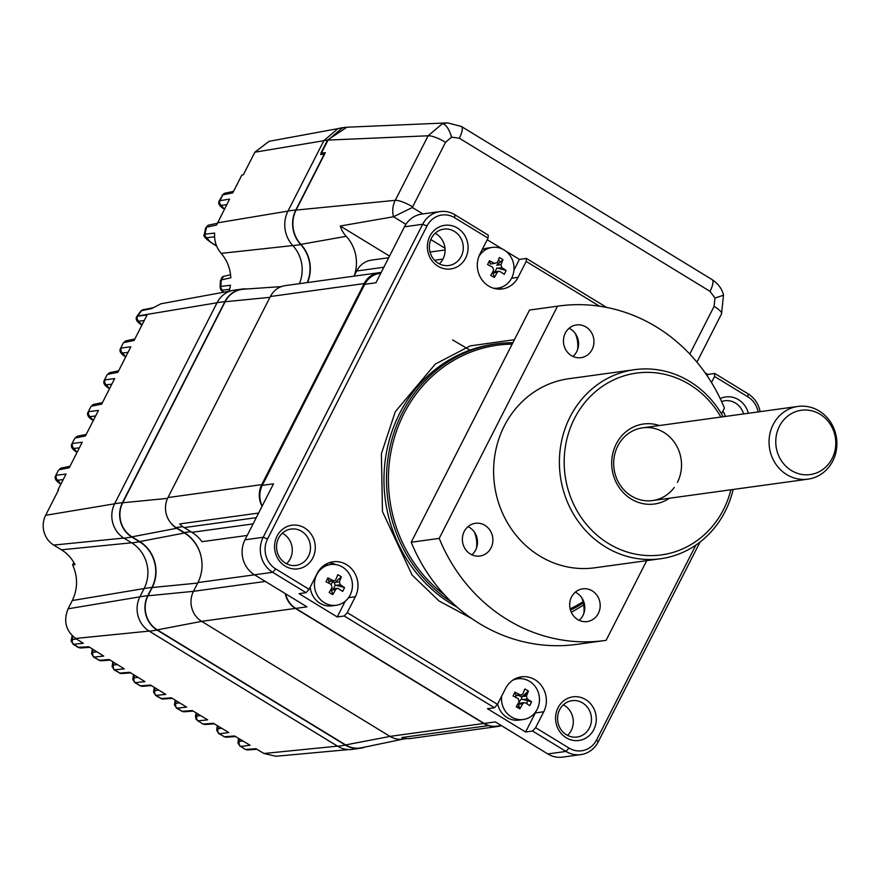 <?xml version="1.0" encoding="UTF-8"?>
<svg xmlns="http://www.w3.org/2000/svg" width="880" height="880" viewBox="0 0 880 880"><rect width="100%" height="100%" fill="white"/><g stroke="black" fill="none" stroke-linecap="round" stroke-linejoin="round"><path stroke-width="1.32" d="M245.124 749.309L240.823 746.438L245.124 749.309L247.819 749.925A3.674 3.377 -94.2 0 1 245.905 749.452L255.904 748.704L263.978 753.5L275.979 756.261L348.799 749.573M140.965 324.346A3.674 1.474 -57.1 0 0 141.207 324.643A3.674 1.474 -57.1 0 0 141.548 324.742L141.966 325.017M141.548 324.742L138.875 321.2A3.674 3.421 -97.3 0 1 137.522 316.206L147.081 314.974L134.09 340.483L124.113 342.507A3.674 3.388 -101.5 0 1 126.39 340.736L134.838 339.009M124.751 356.158A3.674 1.474 -57.1 0 0 124.993 356.455A3.674 1.474 -57.1 0 0 125.345 356.554L122.672 353.012A3.674 3.421 -97.3 0 1 121.308 348.018L130.867 346.786L117.876 372.295L107.91 374.319A3.674 3.388 -101.5 0 1 110.176 372.548L118.624 370.821M108.548 387.97A3.674 1.474 -57.1 0 0 108.79 388.267A3.674 1.474 -57.1 0 0 109.131 388.366L106.458 384.824A3.674 3.421 -97.3 0 1 105.105 379.83L114.664 378.598L101.673 404.107L91.696 406.131A3.674 3.388 -101.5 0 1 93.973 404.349L102.421 402.633M92.334 419.782A3.674 1.474 -57.1 0 0 92.576 420.079A3.674 1.474 -57.1 0 0 92.928 420.178L90.255 416.636A3.674 3.421 -97.3 0 1 88.891 411.631L98.45 410.41L85.459 435.919L75.493 437.943A3.674 3.388 -101.5 0 1 77.759 436.161L86.207 434.445M76.131 451.594A3.674 1.474 -57.1 0 0 76.373 451.88A3.674 1.474 -57.1 0 0 76.714 451.99L74.041 448.448A3.674 3.421 -97.3 0 1 72.688 443.443L82.247 442.222L69.256 467.72L59.279 469.755A3.674 3.388 -101.5 0 1 61.556 467.973L70.004 466.257M58.388 490.27A1999.206 463.463 27 0 1 57.926 489.962L58.597 489.852L45.628 515.306A21.857 20.174 82.2 0 0 53.724 545.083L123.849 538.065M53.724 545.083L61.468 549.813A36.872 34.023 82.2 0 1 75.02 564.652L72.611 564.883L73.832 562.485M139.887 596.838L68.079 608.806L72.292 600.534C77.869 588.753 77.968 576.873 72.611 564.883M68.079 608.806C63.25 620.873 65.758 630.751 75.614 638.451L83.292 643.291L73.194 644.303L71.126 640.97L72.105 635.635M72.27 635.811L72.666 639.474A3.674 3.421 82.7 0 0 74.03 644.479L78.859 647.515A3.674 3.377 85.8 0 0 80.773 647.988L77.99 647.317L88.847 646.778L103.73 656.084L93.621 657.107L99.264 660.286A3.674 3.377 85.8 0 0 101.189 660.77L98.406 660.099M59.917 483.406A3.674 1.474 -57.1 0 0 60.159 483.692A3.674 1.474 -57.1 0 0 60.511 483.791L57.838 480.26A3.674 3.421 -97.3 0 1 56.474 475.255L66.044 474.034L57.926 489.962M230.758 290.917L160.996 303.765L151.745 308.528L140.965 310.838L143.253 309.683L153.274 307.736M337.777 128.667L269.038 141.328L254.87 152.196L243.375 174.768L241.879 175.01L232.771 192.885L222.816 194.909L219.263 200.772C217.778 203.302 219.285 205.997 223.806 208.835A3.674 1.43 122.7 0 1 223.575 208.56M92.532 649.088L93.082 652.278A3.674 3.421 82.7 0 0 94.446 657.272L99.264 660.286L109.274 659.549L124.278 668.866L114.169 669.9L119.812 673.057A3.674 3.377 85.8 0 0 121.726 673.53L118.965 672.87M113.058 661.903L113.619 665.06A3.674 3.421 82.7 0 0 114.983 670.065L119.812 673.057L129.833 672.309L144.947 681.637L134.849 682.682L140.492 685.817A3.674 3.377 85.8 0 0 142.406 686.29L139.656 685.63M133.716 674.707L134.288 677.831A3.674 3.421 82.7 0 0 135.652 682.836L140.492 685.817L150.524 685.069L165.737 694.397L155.65 695.442L158.059 696.916A11.011 3.388 121.4 0 0 158.862 697.07L156.442 695.585A3.674 3.421 82.7 0 1 155.078 690.58L154.495 687.5M223.762 736.593L226.468 737.22A3.674 3.377 -94.2 0 1 224.554 736.747L218.801 733.623L224.554 736.747L234.564 735.999L250.085 745.25L240.823 746.438A3.674 3.421 -97.3 0 1 239.47 741.433L238.832 738.54M329.582 581.449L328.724 583.121M469.953 350.141L452.628 339.944M209.704 241.516A3.674 1.419 -57 0 0 209.924 241.791C205.018 238.117 203.115 235.73 204.215 234.652L204.985 234.168L206.558 227.205L216.502 225.071L229.592 199.122L219.263 200.772M204.215 234.652L205.722 227.733L206.558 227.205A3.674 3.399 -101.7 0 1 208.989 225.027L217.272 223.311M224.433 209.242L223.806 208.835A3.674 1.43 122.7 0 0 224.147 208.934L224.488 209.154M216.667 246.158L209.924 241.791A3.674 1.419 -57 0 0 210.265 241.89L206.734 237.732A3.674 3.41 -96.8 0 1 204.985 234.168L214.632 233.079C214.126 240.889 216.304 247.654 221.166 253.374L292.776 245.575M229.196 291.203L230.483 285.241L220.869 286.418L221.221 279.939L230.824 277.805C230.307 268.367 227.084 260.216 221.166 253.374M223.333 292.281L222.585 290.136A3.674 3.41 -96.8 0 1 220.869 286.418L220.088 286.847L220.473 280.445L221.221 279.939A3.674 3.41 -102.9 0 1 223.817 276.287L230.571 274.736M217.03 302.764L137.621 315.997L141.647 310.519A3.674 3.388 -101 0 1 143.253 309.683M222.585 290.136L229.713 289.289M210.265 241.89L216.601 245.993M206.734 237.732L214.566 236.808M158.862 697.07L161.304 698.555L158.059 696.916M160.479 698.39L163.218 699.039A3.674 3.377 85.8 0 1 161.304 698.555L171.347 697.818L186.648 707.135L176.583 708.18L182.248 711.293L177.353 708.323A3.674 3.421 -97.3 0 1 175.989 703.318L175.395 700.282M181.357 711.084L184.173 711.777A3.674 3.377 -94.2 0 1 182.248 711.293L192.291 710.556L207.68 719.851L197.626 720.907M202.466 723.833L198.385 721.039A3.674 3.421 -97.3 0 1 197.021 716.045L196.416 713.053M196.196 712.921L195.47 715.957L196.053 719.268L202.532 723.866L205.249 724.504A3.674 3.377 -94.2 0 1 203.335 724.02L213.367 723.283L228.822 732.556L219.549 733.744A3.674 3.421 -97.3 0 1 218.185 728.75L217.558 725.802M337.678 746.251A25.289 23.342 82.2 0 0 352.297 749.375L360.129 748.297A25.289 23.342 -97.8 0 1 345.51 745.162L157.146 630.113A25.289 23.342 -97.8 0 1 147.774 595.65L139.931 596.739A25.289 23.342 82.2 0 0 149.303 631.202L337.678 746.251L345.51 745.162M364.969 747.054A25.289 23.342 -97.8 0 1 360.129 748.297M124.014 538.175L131.846 537.086A25.289 23.342 -97.8 0 1 122.485 502.623L224.917 301.587A25.289 23.342 -97.8 0 1 242 289.08L234.168 290.158A25.289 23.342 82.2 0 0 217.085 302.665L114.642 503.712A25.289 23.342 82.2 0 0 124.014 538.175L131.758 542.905A33.429 30.855 -97.8 0 1 144.144 588.467L139.931 596.739M131.846 537.086L139.601 541.827A33.429 30.855 -97.8 0 1 151.987 587.389L147.774 595.65M242 289.08A25.289 23.342 -97.8 0 1 246.994 288.97M292.864 245.663L300.696 244.585A28.963 26.73 -97.8 0 1 295.845 209.935L324.291 154.11L320.65 154.605L328.086 140.03L342.21 128.018L345.433 127.325L341.231 127.897L338.008 128.601L323.884 140.602L288.013 211.013A28.963 26.73 82.2 0 0 292.864 245.663A33.407 30.833 -97.8 0 1 299.365 283.668M300.696 244.585A33.407 30.833 -97.8 0 1 307.208 282.59M345.433 127.325L348.997 127.127M583.352 602.932A139.832 129.052 -97.8 0 1 570.46 610.126M451.517 602.008A139.832 129.052 -97.8 0 1 402.193 413.006A139.832 129.052 -97.8 0 1 496.672 343.838A139.832 129.052 -97.8 0 1 512.875 342.716M583.055 601.689A138.369 127.699 -97.8 0 1 570.119 608.861M444.719 595.078A138.369 127.699 -97.8 0 1 403.942 413.655A138.369 127.699 -97.8 0 1 512.16 344.113M589.435 727.958A18.348 16.94 82.2 0 0 588.423 708.686A18.348 16.94 82.2 0 0 572.022 700.678A18.348 16.94 82.2 0 0 559.625 709.753A18.348 16.94 82.2 0 0 560.626 729.036A18.348 16.94 82.2 0 0 577.027 737.044A18.348 16.94 82.2 0 0 589.435 727.958M567.534 735.383A18.348 16.94 82.2 0 0 571.23 730.466A18.348 16.94 82.2 0 0 563.321 704.836M593.813 729.586A22.022 20.328 82.2 0 0 585.651 699.578A22.022 20.328 82.2 0 0 558.041 707.74A22.022 20.328 82.2 0 0 566.203 737.759A22.022 20.328 82.2 0 0 593.813 729.586M308.418 556.336A18.348 16.94 82.2 0 0 307.417 537.053A18.348 16.94 82.2 0 0 291.016 529.056A18.348 16.94 82.2 0 0 278.619 538.131A18.348 16.94 82.2 0 0 279.62 557.414A18.348 16.94 82.2 0 0 296.021 565.411A18.348 16.94 82.2 0 0 308.418 556.336M286.528 563.761A18.348 16.94 82.2 0 0 290.224 558.844A18.348 16.94 82.2 0 0 282.315 533.214M312.807 557.964A22.022 20.328 82.2 0 0 304.645 527.956A22.022 20.328 82.2 0 0 277.035 536.118A22.022 20.328 82.2 0 0 285.197 566.126A22.022 20.328 82.2 0 0 312.807 557.964M461.23 256.421A18.348 16.94 82.2 0 0 460.229 237.149A18.348 16.94 82.2 0 0 443.828 229.141A18.348 16.94 82.2 0 0 431.431 238.216A18.348 16.94 82.2 0 0 432.432 257.499A18.348 16.94 82.2 0 0 448.833 265.507A18.348 16.94 82.2 0 0 461.23 256.421M439.34 263.846A18.348 16.94 82.2 0 0 443.036 258.929A18.348 16.94 82.2 0 0 435.127 233.299M465.619 258.049A22.022 20.328 82.2 0 0 457.457 228.041A22.022 20.328 82.2 0 0 429.847 236.203A22.022 20.328 82.2 0 0 438.009 266.222A22.022 20.328 82.2 0 0 465.619 258.049M748.341 413.27A22.022 20.328 82.2 0 0 720.214 398.596M743.556 413.93A18.348 16.94 82.2 0 0 724.834 400.774A18.348 16.94 82.2 0 0 721.6 401.577M725.351 416.438A18.348 16.94 82.2 0 0 722.92 411.092M461.373 126.456A14.685 4.51 121.4 0 1 459.316 138.215L710.028 291.335A14.685 4.51 121.4 0 0 712.074 279.587L461.373 126.456L447.601 122.881L346.918 127.215L327.525 140.107L320.892 153.12M321.442 153.076L325.325 152.691L296.087 210.078L395.252 200.332L428.142 135.773L442.332 123.761L447.601 122.881M328.053 140.085L428.142 135.773A14.685 3.399 27 0 1 445.522 142.296L451.572 137.148L459.316 138.215M695.882 545.061L596.607 739.893A22.022 20.328 -97.8 0 1 569.008 748.055L535.623 727.672L543.73 711.766A23.485 21.681 82.2 0 0 542.443 687.082A23.485 21.681 82.2 0 0 521.444 676.841A23.485 21.681 82.2 0 0 505.571 688.457L497.475 704.363L347.248 612.623L355.355 596.717A23.485 21.681 82.2 0 0 354.068 572.033A23.485 21.681 82.2 0 0 333.069 561.792A23.485 21.681 82.2 0 0 317.207 573.408L309.1 589.314L275.715 568.931A22.022 20.328 -97.8 0 1 267.553 538.923L427.042 225.907A22.022 20.328 -97.8 0 1 454.652 217.745L488.037 238.128L479.93 254.034A23.485 21.681 82.2 0 0 481.217 278.707A23.485 21.681 82.2 0 0 502.216 288.959A23.485 21.681 82.2 0 0 518.089 277.332L526.185 261.426L599.5 306.207M526.185 261.426L526.405 258.445L606.617 307.428M707.135 375.738L707.784 374.451L705.122 372.834M711.491 382.503L714.56 376.475L714.78 373.494L748.165 393.877L747.945 396.869A22.022 20.328 -97.8 0 1 758.142 411.928M707.784 374.451L714.78 373.494M714.56 376.475L747.945 396.869M309.1 589.314L306.075 592.691L272.69 572.308L275.715 568.931M379.06 272.701L285.274 285.615A22.022 20.328 82.2 0 0 270.391 296.505L364.177 283.591A22.022 20.328 -97.8 0 1 379.06 272.701A22.022 20.328 -97.8 0 1 381.161 272.525M262.064 506.264A22.022 20.328 -97.8 0 1 261.745 484.627L167.959 497.552L270.391 296.505M261.745 484.627L364.177 283.591M258.599 513.062L179.641 523.941A22.572 20.834 82.2 0 0 184.129 527.593L191.884 532.323L253.088 523.897M262.163 506.066A22.022 20.328 -97.8 0 1 262.306 485.353L364.749 284.317A22.022 20.328 -97.8 0 1 379.621 273.416L380.787 273.262M191.884 532.323A36.146 33.363 82.2 0 1 201.982 541.684L247.192 535.447M488.543 725.593A22.572 20.834 82.2 0 0 497.629 726.506L410.839 738.463A22.572 20.834 82.2 0 1 401.753 737.539L488.543 725.593A22.022 20.328 -97.8 0 1 483.769 723.47L389.983 736.384L201.608 621.335L295.394 608.421A22.022 20.328 -97.8 0 1 285.241 593.582M483.769 723.47L295.394 608.421M265.331 581.427L193.457 591.327A22.022 20.328 82.2 0 0 201.608 621.335M193.457 591.327L197.912 582.582A36.707 33.869 82.2 0 0 200.706 554.983A36.707 33.869 82.2 0 0 184.316 532.565L176.121 527.56L182.721 526.647M167.959 497.552A22.022 20.328 82.2 0 0 170.742 522.863A22.022 20.328 82.2 0 0 176.121 527.56M354.046 276.144L354.233 275.77A36.674 33.847 82.2 0 0 346.192 236.313A25.696 23.716 -97.8 0 1 340.263 226.017L389.532 256.102M307.527 282.546A33.693 31.097 82.2 0 0 300.883 244.376L346.192 236.313M197.659 583.066L152.218 587.532A33.726 31.119 82.2 0 0 139.733 541.574L131.978 536.844A25.003 23.078 -97.8 0 1 122.716 502.766L225.148 301.73A25.003 23.078 -97.8 0 1 243.485 289.212L281.314 286.605M200.706 554.983A36.707 33.869 82.2 0 0 184.437 533.016L176.682 528.286A22.022 20.328 -97.8 0 1 170.742 522.863M152.218 587.532L148.005 595.793A25.003 23.078 -97.8 0 0 157.267 629.871L201.663 621.368M404.041 738.925L361.526 747.769A25.003 23.078 -97.8 0 1 345.642 744.92L157.267 629.871M389.983 736.384A22.022 20.328 82.2 0 0 401.72 739.222A22.022 20.328 82.2 0 0 402.71 739.112L406.604 738.573M403.997 738.936A22.022 20.328 -97.8 0 1 401.72 739.222M497.629 726.506A22.572 20.834 82.2 0 0 501.391 725.604M526.262 694.76A36.707 33.869 82.2 0 0 524.315 696.311M521.851 698.654A36.707 33.869 82.2 0 0 518.386 702.911M501.314 725.56L496.859 726.165A22.022 20.328 -97.8 0 1 484.132 723.437L295.757 608.388A22.022 20.328 -97.8 0 1 285.659 593.846M569.008 748.055L565.983 751.432L547.789 753.94A25.696 23.716 82.2 0 0 562.639 757.119L580.833 754.611A25.696 23.716 82.2 0 0 598.191 741.906L596.607 739.893M547.789 753.94L495.33 721.897L484.132 723.437M535.623 727.672L532.598 731.038L565.983 751.432A25.696 23.716 82.2 0 0 580.833 754.611M532.598 731.038L525.602 732.006L535.326 712.921A23.485 21.681 82.2 0 0 536.162 711.106M521.697 678.7A23.485 21.681 82.2 0 0 517.308 677.875M497.475 704.363L494.45 707.74L487.454 708.708L525.602 732.006M525.646 693.528A12.111 11.176 -97.8 0 1 526.603 695.618M527.34 700.7A12.111 11.176 -97.8 0 1 526.812 703.736M494.45 707.74L344.234 615.989L337.227 616.957L345.224 601.271M347.248 612.623L344.234 615.989M335.907 564.619A23.485 21.681 82.2 0 0 328.933 562.826M306.075 592.691L299.079 593.659L337.227 616.957M295.757 608.388L306.955 606.848L254.496 574.805L197.912 582.582M267.553 538.923L263.175 537.295L244.981 539.803A25.696 23.716 82.2 0 0 254.496 574.805L272.69 572.308A25.696 23.716 82.2 0 1 263.175 537.295L422.664 224.279L427.042 225.907M244.981 539.803L273.504 483.813L262.306 485.353M364.749 284.317L375.947 282.766L404.47 226.787L422.664 224.279A25.696 23.716 82.2 0 1 440.022 211.574A25.696 23.716 82.2 0 1 454.872 214.753L488.257 235.136L488.037 238.128M440.022 211.574L421.828 214.071A25.696 23.716 82.2 0 0 404.47 226.787M497.948 289.08A23.485 21.681 82.2 0 0 502.216 286.935M513.931 270.16L519.409 259.402L505.505 250.91M502.612 249.15L487.212 239.745M498.476 259.853A12.111 11.176 -97.8 0 1 500.181 262.163M519.409 259.402L526.405 258.445M497.299 262.658L498.674 263.505M760.111 411.653A25.696 23.716 82.2 0 0 748.165 393.877M700.029 542.047L598.191 741.906M388.696 257.741L371.547 260.106A22.022 20.328 82.2 0 0 356.675 270.996L383.856 267.245M354.233 275.77L356.675 270.996M689.777 354.079L714.098 306.339A14.685 3.399 27 0 1 721.578 313.775L723.492 294.91A14.685 0.781 164.8 0 1 714.923 297.99L710.028 291.335M340.263 226.017L393.481 216.755L412.335 207.504L422.862 213.939M296.087 210.078A28.666 26.466 82.2 0 0 300.883 244.376M531.575 701.811A35.629 26.07 130.2 0 1 530.695 703.747A35.629 26.07 130.2 0 1 529.705 705.672A36.641 8.25 -154.2 0 0 525.437 702.867L524.238 702.614L522.698 703.747A36.641 11.44 120.2 0 1 519.816 708.84A35.629 9.493 -144.6 0 1 516.197 706.739A36.641 11.44 -59.8 0 0 519.079 701.646L518.199 698.665A36.641 8.25 -154.2 0 0 513.04 695.981A35.629 6.809 -66.8 0 1 513.975 694.034A35.629 6.809 -66.8 0 1 514.91 692.12A36.641 8.25 25.8 0 1 520.069 694.793L521.345 695.046L522.819 693.913A36.641 11.44 -59.8 0 0 524.81 688.941A35.629 23.386 13.6 0 1 528.418 691.042A36.641 11.44 120.2 0 1 526.427 696.025L527.307 699.006A36.641 8.25 25.8 0 1 531.575 701.811L522.335 699.336A2.2 2.035 -97.8 0 1 521.686 697.125L518.716 695.398M512.743 680.218A20.548 18.964 -97.8 0 1 517.671 678.788A20.548 18.964 -97.8 0 1 529.199 681.12A20.548 18.964 -97.8 0 1 537.361 708.961A20.548 18.964 -97.8 0 1 523.281 719.51A20.548 18.964 -97.8 0 1 511.764 717.167A20.548 18.964 -97.8 0 1 501.622 696.223M523.281 719.51L518.969 720.104A20.548 18.964 -97.8 0 1 507.441 717.761A20.548 18.964 -97.8 0 1 497.662 703.989M522.698 703.747L518.452 704.33L519.816 708.84M518.452 704.33L518.386 703.956A2.2 2.035 -97.8 0 1 519.629 703.241L524.238 702.614M515.229 697.092L515.944 695.618L514.91 692.12M521.345 695.046L516.725 695.673A2.2 2.035 -97.8 0 1 515.944 695.618M528.418 691.042L521.686 697.125M522.192 696.608L526.427 696.025M344.531 587.565A35.629 26.07 130.2 0 1 343.64 589.512A35.629 26.07 130.2 0 1 342.661 591.426A36.641 8.25 -154.2 0 0 338.393 588.621L337.194 588.368L335.643 589.501A36.641 11.44 120.2 0 1 332.761 594.605A35.629 9.493 -144.6 0 1 329.153 592.504A36.641 11.44 -59.8 0 0 332.035 587.4L331.155 584.419A36.641 8.25 -154.2 0 0 325.996 581.735A35.629 6.809 -66.8 0 1 326.92 579.788A35.629 6.809 -66.8 0 1 327.866 577.874A36.641 8.25 25.8 0 1 333.025 580.558L334.301 580.8L335.764 579.678A36.641 11.44 -59.8 0 0 337.755 574.706A35.629 23.386 13.6 0 1 341.374 576.807A36.641 11.44 120.2 0 1 339.383 581.779L340.263 584.76A36.641 8.25 25.8 0 1 344.531 587.565L335.291 585.09L333.454 588.885M342.155 566.874A20.548 18.964 -97.8 0 1 350.317 594.715A20.548 18.964 -97.8 0 1 336.237 605.264A20.548 18.964 -97.8 0 1 324.709 602.932A20.548 18.964 -97.8 0 1 316.558 575.091A20.548 18.964 -97.8 0 1 330.627 564.542A20.548 18.964 -97.8 0 1 342.155 566.874M336.237 605.264L331.925 605.858A20.548 18.964 -97.8 0 1 320.397 603.526A20.548 18.964 -97.8 0 1 310.211 587.125M323.587 565.741A20.548 18.964 -97.8 0 1 326.315 565.136L330.627 564.542M335.643 589.501L331.408 590.095L332.761 594.605M331.408 590.095L330.902 589.468M331.342 589.71A2.2 2.035 -97.8 0 1 332.574 589.006L337.194 588.368M335.291 585.09A2.2 2.035 -97.8 0 1 334.642 582.89L341.374 576.807M334.301 580.8L329.681 581.438A2.2 2.035 -97.8 0 1 328.9 581.383L327.866 577.874M331.672 581.163L334.642 582.89M506.11 270.435A35.629 26.07 130.2 0 1 505.23 272.382A35.629 26.07 130.2 0 1 504.24 274.296A36.641 8.25 -154.2 0 0 499.972 271.502L498.784 271.238L497.233 272.382A36.641 11.44 120.2 0 1 494.351 277.475A35.629 9.493 -144.6 0 1 490.732 275.374A36.641 11.44 -59.8 0 0 493.614 270.27L492.745 267.289A36.641 8.25 -154.2 0 0 487.586 264.616A35.629 6.809 -66.8 0 1 488.51 262.658A35.629 6.809 -66.8 0 1 489.445 260.744A36.641 8.25 25.8 0 1 494.615 263.428L497.354 262.548A36.641 11.44 -59.8 0 0 499.345 257.576A35.629 23.386 13.6 0 1 502.964 259.677A36.641 11.44 120.2 0 1 500.973 264.649L501.842 267.641A36.641 8.25 25.8 0 1 506.11 270.435L496.87 267.971L495.033 271.755M478.731 256.839A20.548 18.964 -97.8 0 1 492.217 247.412A20.548 18.964 -97.8 0 1 503.734 249.755A20.548 18.964 -97.8 0 1 511.896 277.596A20.548 18.964 -97.8 0 1 497.827 288.134A20.548 18.964 -97.8 0 1 493.273 288.167M482.042 249.909A20.548 18.964 -97.8 0 1 487.894 248.006L492.217 247.412M494.615 263.428L490.369 264.011L489.445 260.744M497.233 272.382L492.998 272.965L494.351 277.475M492.998 272.965L492.492 272.338M492.921 272.591A2.2 2.035 -97.8 0 1 494.164 271.876L498.784 271.238M501.842 267.641L497.607 268.224M500.973 264.649L496.727 265.232L502.964 259.677M822.965 416.251A32.461 29.964 82.2 0 0 781.176 423.269A32.461 29.964 82.2 0 0 788.579 468.578A32.461 29.964 82.2 0 0 830.368 461.56A32.461 29.964 82.2 0 0 822.965 416.251M783.541 472.373A36.707 33.869 -97.8 0 1 769.945 433.631A36.707 33.869 -97.8 0 1 797.962 406.439A36.707 33.869 -97.8 0 1 822.415 413.226A36.707 33.869 -97.8 0 1 836 451.957A36.707 33.869 -97.8 0 1 807.983 479.16A36.707 33.869 -97.8 0 1 783.541 472.373M474.408 532.125A29.359 27.093 -97.8 0 1 476.575 547.8M491.051 547.855A16.511 15.246 82.2 0 0 490.138 530.508A16.511 15.246 82.2 0 0 475.376 523.303A16.511 15.246 82.2 0 0 464.222 531.476A16.511 15.246 82.2 0 0 465.124 548.823A16.511 15.246 82.2 0 0 479.886 556.028A16.511 15.246 82.2 0 0 491.051 547.855M467.995 526.658A16.511 15.246 -97.8 0 1 475.651 549.978A16.511 15.246 -97.8 0 1 471.878 554.807M592.108 349.503A16.511 15.246 82.2 0 0 591.206 332.156A16.511 15.246 82.2 0 0 576.444 324.951A16.511 15.246 82.2 0 0 565.29 333.124A16.511 15.246 82.2 0 0 566.192 350.471A16.511 15.246 82.2 0 0 580.954 357.676A16.511 15.246 82.2 0 0 592.108 349.503M569.063 328.306A16.511 15.246 -97.8 0 1 576.719 351.626A16.511 15.246 -97.8 0 1 572.935 356.455M575.476 333.773A29.359 27.093 -97.8 0 1 577.632 349.448M598.345 613.393A16.511 15.246 82.2 0 0 597.443 596.046A16.511 15.246 82.2 0 0 582.681 588.841A16.511 15.246 82.2 0 0 571.516 597.014A16.511 15.246 82.2 0 0 572.429 614.361A16.511 15.246 82.2 0 0 587.191 621.566A16.511 15.246 82.2 0 0 598.345 613.393M575.3 592.185A16.511 15.246 -97.8 0 1 582.945 615.516A16.511 15.246 -97.8 0 1 579.172 620.334M581.713 597.652A29.359 27.093 -97.8 0 1 583.869 613.338M733.15 489.467A95.425 88.066 -97.8 0 1 725.098 511.533A95.425 88.066 -97.8 0 1 660.627 558.734A95.425 88.066 -97.8 0 1 575.322 517.11A95.425 88.066 -97.8 0 1 570.108 416.867A95.425 88.066 -97.8 0 1 634.579 369.666A95.425 88.066 -97.8 0 1 723.129 416.746M660.627 558.734L594.836 567.787A95.425 88.066 -97.8 0 1 509.531 526.174A95.425 88.066 -97.8 0 1 504.317 425.931A95.425 88.066 -97.8 0 1 568.799 378.73L634.579 369.666M720.885 417.054A91.751 84.678 82.2 0 0 574.486 418.495A91.751 84.678 82.2 0 0 608.487 543.532A91.751 84.678 82.2 0 0 723.514 509.52A91.751 84.678 82.2 0 0 730.895 489.775M669.383 498.245A40.37 37.257 -97.8 0 1 623.689 493.031A40.37 37.257 -97.8 0 1 616.22 443.982A40.37 37.257 -97.8 0 1 659.373 425.524M677.413 482.405A36.707 33.869 82.2 0 0 663.817 432.388A36.707 33.869 82.2 0 0 617.793 445.995A36.707 33.869 82.2 0 0 628.969 494.384A36.707 33.869 82.2 0 0 674.311 487.421M558.778 306.009A168.828 155.815 -97.8 0 0 557.513 306.185L529.518 310.046A168.828 155.815 -97.8 0 1 530.783 309.87L558.778 306.009A168.828 155.815 -97.8 0 1 724.427 408.133L721.49 413.886M557.513 306.185L439.208 538.384A168.828 155.815 -97.8 0 0 604.857 640.508A168.828 155.815 -97.8 0 0 606.122 640.332L646.723 560.648M439.208 538.384L411.213 542.245A168.828 155.815 -97.8 0 0 576.862 644.369L604.857 640.508M529.518 310.046L411.213 542.245M331.188 584.441L332.585 581.702M337.502 746.141L263.978 753.5M138.875 321.2L144.265 320.518M114.587 503.811L45.628 515.306M61.468 549.813L131.593 542.795M144.1 588.566L72.292 600.534M149.138 631.092L75.614 638.451M76.461 638.99L72.666 639.474M57.838 480.26L63.217 479.567M60.885 484.154L60.159 483.692C55.726 480.909 54.241 478.236 55.693 475.673L58.465 470.239L61.556 467.973M74.041 448.448L79.431 447.755M77.088 452.342L76.373 451.88C71.94 449.097 70.455 446.424 71.907 443.872L74.679 438.427L77.759 436.161M90.255 416.636L95.634 415.943M93.291 420.541L92.576 420.079C88.143 417.285 86.658 414.612 88.11 412.06L90.882 406.615L93.973 404.349M106.458 384.824L111.848 384.142M109.505 388.729L108.79 388.267C104.357 385.473 102.872 382.8 104.324 380.248L107.096 374.803L110.176 372.548M122.672 353.012L128.051 352.33M125.708 356.917L124.993 356.455C120.56 353.661 119.075 350.988 120.527 348.436L123.299 342.991L126.39 340.736M141.922 325.105L141.207 324.643C136.774 321.849 135.289 319.176 136.741 316.624L137.621 315.997A11.011 2.552 27 0 0 136.829 316.448L140.965 310.838M323.829 140.712L254.87 152.196M96.855 651.794L93.082 652.278M117.37 664.587L113.619 665.06M137.995 677.358L134.288 677.831M158.752 690.118L155.078 690.58M179.619 702.856L175.989 703.318M200.607 715.583L197.021 716.045M221.705 728.299L218.185 728.75M242.935 740.993L239.47 741.433M224.147 208.934L221.397 205.348L226.776 204.666M221.397 205.348A3.674 3.421 -97.3 0 1 220.044 200.354L222.816 194.909A3.674 3.388 -101.5 0 1 225.082 193.138L222.002 195.393M287.958 211.112L217.503 222.849M157.146 630.113L149.303 631.202M151.987 587.389L144.144 588.467M131.758 542.905L139.601 541.827M122.485 502.623L114.642 503.712M224.917 301.587L217.085 302.665M295.845 209.935L288.013 211.013M328.086 140.03L323.884 140.602M514.404 339.713L470.206 345.884L435.314 364.067L395.285 411.719L381.392 453.717L382.47 511.599L412.082 575.014L439.043 600.974L471.68 618.508M496.672 343.838L494.153 344.179A139.832 129.052 82.2 0 0 399.674 413.347A139.832 129.052 82.2 0 0 457.16 607.178M442.332 123.761A14.685 5.599 73.5 0 1 451.572 137.148M405.9 224.334L393.481 216.755A22.22 20.504 -97.8 0 1 395.252 200.332A14.685 3.399 27 0 1 412.621 206.866L445.522 142.296M184.129 527.593L256.267 517.66M184.316 532.565L190.806 531.674M225.148 301.73L269.973 297.33M122.716 502.766L167.563 498.366M131.978 536.844L176.682 528.286M139.733 541.574L184.437 533.016M193.446 591.338L148.005 595.793M345.642 744.92L390.038 736.417M516.516 706.926L519.134 706.563M543.73 711.766L535.326 712.921M355.355 596.717L348.579 597.652M454.652 217.745L454.872 214.753M571.318 612.348L583.726 604.989M518.089 277.332L511.577 278.234M434.577 260.26L442.948 259.116M714.098 306.339L714.923 297.99M412.621 206.866L412.335 207.504M444.994 248.215L430.815 239.558M515.834 695.376L520.069 694.793M527.307 699.006L523.072 699.589M340.263 584.76L336.017 585.343M335.148 582.362L339.383 581.779M328.79 581.141L333.025 580.558M55.693 475.673L58.465 470.239M71.907 443.861L74.679 438.427M88.11 412.06L90.882 406.615M104.324 380.248L107.096 374.803M120.527 348.436L123.299 342.991M238.601 738.408L237.93 742.929L240.097 746.317M205.733 227.733L208.989 225.027M233.519 191.411L225.082 193.138M220.088 286.847L220.737 289.751L223.113 292.314M220.473 280.445L223.817 276.287M77.99 647.317L73.194 644.303M80.773 647.988L89.727 647.328M92.323 648.956L91.542 653.763L93.621 657.107M101.189 660.77L110.165 660.099M112.849 661.771L112.09 666.545L114.169 669.9M121.726 673.53L130.724 672.859M133.507 674.575L132.748 679.316L134.849 682.682M142.406 686.29L151.426 685.619M154.275 687.379L153.538 692.076L155.65 695.442M163.218 699.039L172.249 698.368M175.175 700.15L174.449 704.803L176.583 708.191M184.173 711.777L193.204 711.106M205.249 724.504L214.28 723.833M217.338 725.67L216.645 730.235L218.801 733.623M226.468 737.22L235.488 736.549M247.819 749.925L256.828 749.254M430.034 252.043L445.093 249.975M712.074 279.587C718.146 283.657 721.952 288.772 723.492 294.91M696.938 362.153L721.578 313.775M517.671 678.788L514.316 679.25M497.827 288.134L494.703 288.563M797.962 406.439L642.598 427.845M807.983 479.16L652.608 500.555"/></g></svg>
